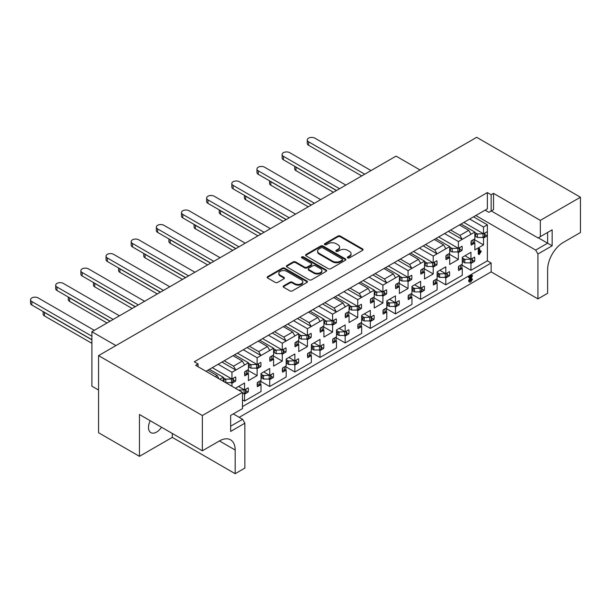 <?xml version="1.0" encoding="UTF-8"?>
<svg xmlns="http://www.w3.org/2000/svg" width="611" height="611" viewBox="0 0 611 611"><rect width="100%" height="100%" fill="white"/><g stroke="black" fill="none" stroke-linecap="round" stroke-linejoin="round"><path stroke-width="0.92" d="M347.72 257.918A1.222 0.703 0 0 0 349.454 257.918L362.567 250.342A1.749 1.008 0 0 0 363.079 249.632A1.749 1.008 0 0 0 362.567 248.921L340.342 236.09A1.749 1.008 0 0 0 337.875 236.09L324.754 243.659A1.222 0.703 0 0 0 324.403 244.163A1.222 0.703 0 0 0 324.754 244.66A1.222 0.703 0 0 0 326.488 244.66L328.183 243.682A5.591 3.223 0 0 1 336.088 243.682L337.936 244.751A5.591 3.223 0 0 1 339.571 247.027A5.591 3.223 0 0 1 337.936 249.311L336.241 250.289A1.222 0.703 0 0 0 335.882 250.793A1.222 0.703 0 0 0 336.241 251.289A1.222 0.703 0 0 0 337.967 251.289L339.663 250.311A5.591 3.223 0 0 1 347.567 250.311L349.423 251.381A5.591 3.223 0 0 1 351.058 253.657A5.591 3.223 0 0 1 349.423 255.94L347.72 256.918A1.222 0.703 0 0 0 347.361 257.422A1.222 0.703 0 0 0 347.72 257.918M150.214 420.719A11.388 6.576 120 0 0 150.864 432.641A11.388 6.576 120 0 0 156.561 432.076A11.388 6.576 120 0 0 161.518 427.242M235.861 388.543L235.861 388.031L244.545 383.021L244.545 389.925L248.173 387.825A11.563 6.675 -60 0 1 248.173 392.041L244.545 394.133L244.545 401.03L261.019 391.521L261.019 384.625L257.391 386.717A11.563 6.675 -60 0 1 257.391 382.501L261.019 380.409L261.019 373.512L269.703 368.502L269.703 375.398L273.331 373.298A11.563 6.675 -60 0 1 273.331 377.514L269.703 379.607L269.703 386.511L286.177 376.995L286.177 370.098L282.549 372.191A11.563 6.675 -60 0 1 282.549 367.982L286.177 365.882L286.177 358.985L294.853 353.975L294.853 360.872L298.489 358.779A11.563 6.675 -60 0 1 298.489 362.987L294.853 365.088L294.853 371.984L311.335 362.468L311.335 355.571L307.707 357.672A11.563 6.675 -60 0 1 307.707 353.456L311.335 351.363L311.335 344.459L320.011 339.449L320.011 346.353L323.647 344.253A11.563 6.675 -60 0 1 323.647 348.469L320.011 350.561L320.011 357.458L336.493 347.949L336.493 341.045L332.858 343.145A11.563 6.675 -60 0 1 332.858 338.929L336.493 336.837L336.493 329.94L345.169 324.93L345.169 331.826L348.805 329.726A11.563 6.675 -60 0 1 348.805 333.942L345.169 336.035L345.169 342.939L361.651 333.423L361.651 326.526L358.015 328.619A11.563 6.675 -60 0 1 358.015 324.41L361.651 322.31L361.651 315.413L370.327 310.403L370.327 317.3L373.955 315.207A11.563 6.675 -60 0 1 373.955 319.416L370.327 321.516L370.327 328.413L386.809 318.896L386.809 312L383.173 314.092A11.563 6.675 -60 0 1 383.173 309.884L386.809 307.791L386.809 300.887L395.485 295.877L395.485 302.773L399.113 300.681A11.563 6.675 -60 0 1 399.113 304.897L395.485 306.989L395.485 313.886L411.959 304.377L411.959 297.473L408.331 299.573A11.563 6.675 -60 0 1 408.331 295.357L411.959 293.265L411.959 286.368L420.643 281.35L420.643 288.255L424.271 286.154A11.563 6.675 -60 0 1 424.271 290.37L420.643 292.463L420.643 299.367L437.117 289.851L437.117 282.954L433.489 285.047A11.563 6.675 -60 0 1 433.489 280.839L437.117 278.738L437.117 271.842L445.801 266.831L445.801 273.728L449.429 271.635A11.563 6.675 -60 0 1 449.429 275.844L445.801 277.944L445.801 284.841L462.275 275.324L462.275 268.428L458.647 270.52A11.563 6.675 -60 0 1 458.647 266.312L462.275 264.212L462.275 257.315L470.951 252.305L470.951 259.201L474.587 257.109A11.563 6.675 -60 0 1 474.587 261.317L470.951 263.417L470.951 270.314L487.372 260.836L487.372 233.677A11.563 6.675 -60 0 1 487.166 235.899L483.53 238L483.53 244.896L474.854 249.907L474.854 243.01L471.226 245.103A11.563 6.675 -60 0 1 471.226 240.894L474.854 238.794L474.854 232.043L458.38 241.559L458.38 248.31L462.008 246.218A11.563 6.675 -60 0 1 462.008 250.426L458.38 252.526L458.38 259.423L449.696 264.433L449.696 257.536L446.068 259.629A11.563 6.675 -60 0 1 446.068 255.421L449.696 253.321L449.696 246.569L437.056 253.863L434.795 249.945L443.594 244.858L445.862 248.784M421.98 289.049L424.271 290.37M396.822 303.568L399.113 304.897M371.664 318.094L373.955 319.416M346.506 332.621L348.805 333.942M321.355 347.14L323.647 348.469M296.198 361.666L298.489 362.987M271.04 376.193L273.331 377.514M245.882 390.712L248.173 392.041M447.137 274.522L449.429 275.844M472.295 259.996L474.587 261.317M423.217 245.882L437.056 253.863L433.222 256.078L433.222 262.837L436.85 260.737A11.563 6.675 -60 0 1 436.85 264.953L433.222 267.045L433.222 273.949L424.538 278.96L424.538 272.055L420.91 274.156A11.563 6.675 -60 0 1 420.91 269.94L424.538 267.847L424.538 261.096L411.898 268.389L409.637 264.471L418.443 259.385L420.704 263.31M434.558 263.631L436.85 264.953M398.067 260.401L411.898 268.389L408.064 270.604L408.064 277.356L411.692 275.263A11.563 6.675 -60 0 1 411.692 279.479L408.064 281.572L408.064 288.468L399.38 293.479L399.38 286.582L395.752 288.675A11.563 6.675 -60 0 1 395.752 284.466L399.38 282.374L399.38 275.614L386.74 282.916L384.479 278.99L393.285 273.911L395.546 277.829M409.401 278.15L411.692 279.479M372.909 274.927L386.74 282.916L382.906 285.131L382.906 291.882L386.534 289.79A11.563 6.675 -60 0 1 386.534 293.998L382.906 296.098L382.906 302.995L374.23 308.005L374.23 301.108L370.594 303.201A11.563 6.675 -60 0 1 370.594 298.993L374.23 296.893L374.23 290.141L361.582 297.442L359.321 293.517L368.127 288.43L370.388 292.356M384.243 292.677L386.534 293.998M347.751 289.454L361.582 297.442L357.748 299.657L357.748 306.409L361.376 304.309A11.563 6.675 -60 0 1 361.376 308.524L357.748 310.617L357.748 317.521L349.072 322.532L349.072 315.627L345.436 317.728A11.563 6.675 -60 0 1 345.436 313.512L349.072 311.419L349.072 304.668L336.432 311.961L334.164 308.043L342.97 302.957L345.23 306.882M359.085 307.203L361.376 308.524M322.593 303.973L336.432 311.961L332.59 314.176L332.59 320.935L336.226 318.835A11.563 6.675 -60 0 1 336.226 323.051L332.59 325.144L332.59 332.04L323.914 337.051L323.914 330.154L320.286 332.254A11.563 6.675 -60 0 1 320.286 328.038L323.914 325.946L323.914 319.186L311.274 326.488L309.006 322.562L317.812 317.483L320.08 321.401M333.934 321.722L336.226 323.051M297.435 318.499L311.274 326.488L307.432 328.703L307.432 335.454L311.068 333.362A11.563 6.675 -60 0 1 311.068 337.57L307.432 339.67L307.432 346.567L298.756 351.577L298.756 344.68L295.128 346.773A11.563 6.675 -60 0 1 295.128 342.565L298.756 340.464L298.756 333.713L286.116 341.014L283.848 337.089L292.654 332.01L294.922 335.928M308.776 336.249L311.068 337.57M272.277 333.026L286.116 341.014L282.282 343.229L282.282 349.981L285.91 347.88A11.563 6.675 -60 0 1 285.91 352.096L282.282 354.189L282.282 361.093L273.598 366.104L273.598 359.207L269.97 361.3A11.563 6.675 -60 0 1 269.97 357.084L273.598 354.991L273.598 348.239L260.958 355.533L258.697 351.615L267.496 346.529L269.764 350.454M283.619 350.775L285.91 352.096M247.119 347.544L260.958 355.533L257.124 357.748L257.124 364.507L260.752 362.407A11.563 6.675 -60 0 1 260.752 366.623L257.124 368.716L257.124 375.612L248.44 380.63L248.44 373.726L244.812 375.826A11.563 6.675 -60 0 1 244.812 371.61L248.44 369.518L248.44 362.758L235.8 370.06L233.539 366.142L242.346 361.055L244.606 364.973M258.461 365.294L260.752 366.623M221.969 362.071L235.8 370.06L231.966 372.275L231.966 379.026L235.594 376.934A11.563 6.675 -60 0 1 235.594 381.142L231.966 383.242L231.966 386.289M233.303 379.821L235.594 381.142M459.716 249.105L462.008 250.426M487.166 231.691A11.563 6.675 -60 0 1 487.372 233.677L487.372 224.817L483.53 227.032L483.53 233.784L487.166 231.691M484.874 234.578L487.166 235.899M328.306 268.703A1.749 1.008 0 0 0 330.772 268.703L345.345 260.286A1.749 1.008 0 0 0 345.857 259.576A1.749 1.008 0 0 0 345.345 258.865L323.12 246.034A1.749 1.008 0 0 0 320.653 246.034L306.08 254.443A1.749 1.008 0 0 0 305.569 255.154A1.749 1.008 0 0 0 306.08 255.872L328.306 268.703M230.645 426.195L242.598 419.299L244.858 423.217L230.645 431.427L230.645 415.449L242.468 408.622L242.468 392.354L195.673 365.34L198.063 363.957L198.063 366.722M470.638 218.501L487.372 208.84L487.372 192.572L194.29 361.781L198.063 363.957M487.372 192.572L491.145 194.756L493.535 193.374L493.535 209.642L491.267 210.948L538.062 237.962L552.145 229.828L552.145 245.805L537.932 254.008L537.932 298.894L491.145 271.88L491.145 263.02L242.468 406.59M537.932 298.894L547.624 293.303L547.624 269.627A22.233 12.839 120 0 1 563.342 242.391L580.45 232.516L580.45 197.223L540.323 220.388L493.535 193.374M580.45 197.223L476.679 137.307L98.57 355.61L98.57 432.733L139.453 456.333L172.279 437.377L235.174 473.693L235.174 450.017A22.233 12.839 120 0 0 230.568 439.836A22.233 12.839 120 0 0 219.448 440.936L202.34 450.811L202.34 415.518L98.57 355.61M242.468 392.354L202.34 415.518M283.672 285.841A1.749 1.008 0 0 0 283.16 286.551A1.749 1.008 0 0 0 283.672 287.269L289.912 290.867A1.749 1.008 0 0 0 292.379 290.867L306.943 282.458A1.749 1.008 0 0 0 307.455 281.747A1.749 1.008 0 0 0 306.943 281.029L284.726 268.198A1.749 1.008 0 0 0 282.251 268.198L267.687 276.615A1.749 1.008 0 0 0 267.175 277.325A1.749 1.008 0 0 0 267.687 278.036L275.217 282.389A1.749 1.008 0 0 0 277.684 282.389L283.924 278.784A1.749 1.008 0 0 0 284.436 278.074A1.749 1.008 0 0 0 283.924 277.363L280.189 275.202A4.674 2.696 0 0 1 278.815 273.3A4.674 2.696 0 0 1 281.702 270.803A4.674 2.696 0 0 1 286.788 271.391L301.422 279.838A4.674 2.696 0 0 1 302.789 281.747A4.674 2.696 0 0 1 299.909 284.237A4.674 2.696 0 0 1 294.815 283.649L292.379 282.244A1.749 1.008 0 0 0 289.912 282.244L283.672 285.841L283.672 286.567A1.749 1.008 0 0 0 283.283 286.918M326.144 271.376L311.579 279.785A1.749 1.008 0 0 1 309.105 279.785L286.887 266.954A1.749 1.008 0 0 1 286.376 266.243A1.749 1.008 0 0 1 286.887 265.525L293.12 261.928A1.749 1.008 0 0 1 295.587 261.928L304.599 267.129A1.749 1.008 0 0 0 307.073 267.129L311.205 264.746A1.749 1.008 0 0 0 311.717 264.028A1.749 1.008 0 0 0 311.205 263.318L301.826 257.903A1.222 0.703 0 0 1 301.467 257.399A1.222 0.703 0 0 1 302.224 256.75A1.222 0.703 0 0 1 303.552 256.903L326.144 269.947A1.749 1.008 0 0 1 326.656 270.658A1.749 1.008 0 0 1 326.144 271.376M207.877 370.205L217.188 375.582L219.074 378.843M215.301 376.666L217.188 375.582M242.598 419.299L233.287 413.922M434.291 239.489L443.594 244.858M425.485 244.568L434.795 249.945M224.229 360.765L233.539 366.142M233.035 355.678L242.346 361.055M409.133 254.008L418.443 259.385M400.327 259.095L409.637 264.471M383.975 268.535L393.285 273.911M375.169 273.621L384.479 278.99M283.351 326.633L292.654 332.01M274.545 331.72L283.848 337.089M249.387 346.238L258.697 351.615M258.193 341.159L267.496 346.529M299.703 317.193L309.006 322.562M308.502 312.106L317.812 317.483M324.853 302.666L334.164 308.043M333.659 297.588L342.97 302.957M350.011 288.14L359.321 293.517M358.817 283.061L368.127 288.43M269.382 334.691L472.906 217.195M244.232 349.217L271.651 333.385M219.074 363.744L246.493 347.911M294.54 320.172L296.809 318.866M319.698 305.645L321.966 304.339M344.856 291.119L347.117 289.813M370.014 276.6L372.275 275.286M395.172 262.073L397.433 260.767M445.48 233.028L447.748 231.714M420.33 247.547L422.591 246.241M205.991 371.297L221.335 362.438M450.643 230.049L459.946 235.418L468.752 230.339L471.02 234.257M459.449 224.963L468.752 230.339M479.253 254.482L478.879 249.739L479.322 248.708L479.757 249.074L479.757 252.526L480.895 251.144L481.247 251.365L479.253 254.482L478.253 253.748L478.253 249.372L478.696 248.349L479.131 248.708M479.757 251.304L480.261 250.777L481.247 251.365M233.303 378.255L233.303 381.31A1.245 0.718 -0 0 1 232.936 381.822L231.454 382.677L225.81 382.677A3.91 2.261 -0 0 1 225.757 382.677L223.282 381.249L223.282 377.285L219.83 379.286M482.553 237.435L483.53 238M474.503 239.68L483.53 244.896M474.113 242.582L474.854 243.01M461.015 224.054L474.854 232.043M483.53 227.032L469.699 219.044M463.848 222.419L483.53 233.784M457.395 251.953L458.38 252.526M449.345 254.207L458.38 259.423M448.955 257.101L449.696 257.536M435.864 238.58L449.696 246.569M458.38 241.559L444.541 233.57M438.69 236.946L458.38 248.31M230.981 382.677L231.966 383.242M209.451 369.296L223.282 377.285M231.966 372.275L218.127 364.286M212.277 367.662L231.966 379.026M256.139 368.15L257.124 368.716M248.089 370.403L257.124 375.612M247.699 373.298L248.44 373.726M234.609 354.77L248.44 362.758M257.124 357.748L243.285 349.759M237.435 353.143L257.124 364.507M281.297 353.624L282.282 354.189M273.247 355.877L282.282 361.093M272.857 358.772L273.598 359.207M259.767 340.251L273.598 348.239M282.282 343.229L268.443 335.24M262.593 338.616L282.282 349.981M306.455 339.097L307.432 339.67M298.405 341.35L307.432 346.567M298.015 344.253L298.756 344.68M284.917 325.724L298.756 333.713M307.432 328.703L293.601 320.714M287.75 324.09L307.432 335.454M331.613 324.578L332.59 325.144M323.563 326.832L332.59 332.04M323.166 329.726L323.914 330.154M310.075 311.198L323.914 319.186M332.59 314.176L318.759 306.187M312.908 309.563L332.59 320.935M356.771 310.052L357.748 310.617M348.721 312.305L357.748 317.521M348.323 315.2L349.072 315.627M335.233 296.679L349.072 304.668M357.748 299.657L343.909 291.668M338.066 295.044L357.748 306.409M381.921 295.525L382.906 296.098M373.871 297.778L382.906 302.995M373.481 300.673L374.23 301.108M360.391 282.152L374.23 290.141M382.906 285.131L369.067 277.142M363.224 280.518L382.906 291.882M407.079 281.007L408.064 281.572M399.029 283.26L408.064 288.468M398.639 286.154L399.38 286.582M385.549 267.626L399.38 275.614M408.064 270.604L394.225 262.615M388.375 265.991L408.064 277.356M432.237 266.48L433.222 267.045M424.187 268.733L433.222 273.949M423.797 271.628L424.538 272.055M410.707 253.107L424.538 261.096M433.222 256.078L419.383 248.097M413.532 251.472L433.222 262.837M469.974 262.852L470.951 263.417M461.924 265.098L470.951 270.314M461.534 268L462.275 268.428M464.979 255.757L470.951 259.201M444.816 277.371L445.801 277.944M436.766 279.624L445.801 284.841M436.376 282.519L437.117 282.954M439.821 270.276L445.801 273.728M243.56 393.568L244.545 394.133M242.468 399.838L244.545 401.03M238.565 386.473L244.545 389.925M268.718 379.041L269.703 379.607M260.668 381.295L269.703 386.511M260.278 384.189L261.019 384.625M263.723 371.946L269.703 375.398M293.876 364.515L294.853 365.088M285.826 366.768L294.853 371.984M285.436 369.67L286.177 370.098M288.881 357.427L294.853 360.872M319.034 349.996L320.011 350.561M310.984 352.249L320.011 357.458M310.587 355.144L311.335 355.571M314.039 342.901L320.011 346.353M344.192 335.47L345.169 336.035M336.142 337.723L345.169 342.939M335.745 340.617L336.493 341.045M339.197 328.374L345.169 331.826M369.342 320.943L370.327 321.516M361.292 323.196L370.327 328.413M360.902 326.091L361.651 326.526M364.355 313.855L370.327 317.3M394.5 306.424L395.485 306.989M386.45 308.677L395.485 313.886M386.06 311.572L386.809 312M389.513 299.329L395.485 302.773M419.658 291.898L420.643 292.463M411.608 294.151L420.643 299.367M411.218 297.045L411.959 297.473M414.663 284.802L420.643 288.255M487.372 208.84L485.103 210.146L488.876 212.33L491.145 211.016L491.145 194.756M491.145 211.016L493.535 209.642M469.317 281.816L468.568 280.823L470.165 277.455M469.645 277.753L469.111 277.623L469.531 276.943L471.959 275.546L472.486 275.76L470.073 280.648L470.829 281.06L472.089 279.044L472.471 279.296L470.814 281.87L469.951 282.183L469.195 281.19L471.371 276.752L469.645 277.753L468.484 277.257L469.011 277.394L468.484 277.257L468.904 276.584L471.333 275.187L471.86 275.401M470.08 280.762L471.455 278.677L472.471 279.296M239.199 417.336L491.145 271.88M540.323 220.388L540.323 236.656M475.801 215.523L535.671 250.09L547.624 243.193L538.314 237.816M473.533 216.829L487.372 224.817M487.372 260.836L491.145 263.02M537.932 254.008L535.671 250.09M235.174 473.693L244.858 468.095L244.858 423.217M115.93 345.589L91.902 331.72L396.05 156.118L420.078 169.988M98.57 390.032L91.902 386.183L91.902 331.72M202.34 450.811L139.453 414.502L139.453 456.333M172.279 437.377L172.279 433.459M552.145 229.828L547.624 232.44L547.624 243.193L552.145 245.805M448.375 231.355L462.214 239.344L459.946 235.418M347.537 257.781A1.222 0.703 0 0 1 347.72 257.643L349.423 256.666A5.591 3.223 0 0 0 351.058 254.382L351.058 253.657M339.571 247.027L339.571 247.753A5.591 3.223 0 0 1 337.936 250.036L336.241 251.014A1.222 0.703 0 0 0 336.058 251.152M362.965 249.991A1.749 1.008 0 0 0 362.567 249.647L340.342 236.816A1.749 1.008 0 0 0 337.875 236.816L324.754 244.385A1.222 0.703 0 0 0 324.571 244.522M302.789 281.747L302.789 282.473A4.674 2.696 0 0 1 299.909 284.963A4.674 2.696 0 0 1 294.815 284.375L292.379 282.969A1.749 1.008 0 0 0 289.912 282.969L283.672 286.567M278.815 273.3L278.815 274.026A4.674 2.696 0 0 0 280.189 275.928L280.189 275.202M284.314 278.433A1.749 1.008 0 0 0 283.924 278.089L280.189 275.928M307.341 282.106A1.749 1.008 0 0 0 306.943 281.755L284.726 268.924A1.749 1.008 0 0 0 282.251 268.924L267.687 277.341A1.749 1.008 0 0 0 267.29 277.684M311.717 264.028L311.717 264.754A1.749 1.008 0 0 1 311.205 265.472L307.073 267.855A1.749 1.008 0 0 1 304.599 267.855L295.587 262.654A1.749 1.008 0 0 0 293.12 262.654L286.887 266.251A1.749 1.008 0 0 0 286.49 266.602M326.541 271.024A1.749 1.008 0 0 0 326.144 270.673L303.552 257.628A1.222 0.703 0 0 0 301.643 257.766M313.955 272.529A4.674 2.696 0 0 0 319.041 273.117A4.674 2.696 0 0 0 321.928 270.627A4.674 2.696 0 0 0 320.561 268.718L315.406 265.739A1.749 1.008 0 0 0 312.939 265.739L308.799 268.13A1.749 1.008 0 0 0 308.288 268.84A1.749 1.008 0 0 0 308.799 269.558L313.955 272.529L313.955 273.254A4.674 2.696 0 0 0 319.041 273.843A4.674 2.696 0 0 0 321.928 271.353L321.928 270.627M308.288 268.84L308.288 269.566A1.749 1.008 0 0 0 308.799 270.283L308.799 269.558M313.955 273.254L308.799 270.283M345.742 259.935A1.749 1.008 0 0 0 345.345 259.591L323.12 246.76A1.749 1.008 0 0 0 320.653 246.76L306.08 255.169A1.749 1.008 0 0 0 305.691 255.52M342.259 260.072A1.222 0.703 0 0 0 342.618 259.576A1.222 0.703 0 0 0 342.259 259.079L322.753 247.814A1.222 0.703 0 0 0 321.019 247.814L319.232 248.845A5.591 3.223 0 0 0 317.598 251.129A5.591 3.223 0 0 0 319.232 253.412L332.567 261.111A5.591 3.223 0 0 0 340.464 261.111L342.259 260.072L342.259 260.798A1.222 0.703 0 0 0 342.618 260.301L342.618 259.576M317.598 251.129L317.598 251.854A5.591 3.223 0 0 0 319.232 254.138L319.232 253.412M342.259 260.798L340.464 261.836A5.591 3.223 0 0 1 332.567 261.836L319.232 254.138M479.757 249.074L478.696 248.349M478.879 249.739L478.253 249.372M469.195 281.19L468.568 280.823M469.951 282.183L468.965 281.732M471.516 280.228L470.882 279.861M472.486 275.76L471.333 275.187M469.531 276.943L468.904 276.584M361.712 175.945L308.578 145.265A4.445 2.566 180 0 1 307.272 143.455L307.272 139.965A4.445 2.566 180 0 1 310.021 137.597A4.445 2.566 180 0 1 314.864 138.155L371.022 170.568M474.854 236.006L477.328 237.435A3.91 2.261 -0 0 0 477.382 237.435L483.026 237.435L484.508 236.579A1.245 0.718 -0 0 0 484.874 236.067L484.874 233.012M471.02 243.094L471.341 243.254A1.245 0.718 -0 0 0 473.021 243.209L474.503 242.353L474.503 239M364.729 174.204L308.578 141.783A4.445 2.566 180 0 1 307.272 139.965M474.854 232.516L477.328 233.944A3.91 2.261 -0 0 0 477.382 233.944L483.416 233.723M475.564 236.411L475.564 234.448L477.328 233.944M483.026 237.435L483.026 233.944M474.854 234.036L475.564 234.448M462.275 259.454L462.985 259.866L464.75 259.362L462.275 257.934M472.295 258.43L472.295 261.485A1.245 0.718 180 0 1 471.929 261.997L470.447 262.852L464.803 262.852A3.91 2.261 180 0 1 464.75 262.852L462.985 261.829L463.627 261.004L462.985 259.866M295.243 166.62A4.445 2.566 0 0 0 295.999 167.2L336.432 190.54M470.837 259.14L464.803 259.362A3.91 2.261 180 0 1 464.75 259.362M294.693 166.299L294.693 168.873A4.445 2.566 0 0 0 295.999 170.683L333.407 192.282M461.924 264.418L461.924 267.771L460.442 268.626A1.245 0.718 180 0 1 458.762 268.672L458.441 268.512M470.447 259.362L470.447 262.852M462.275 261.424L462.985 261.829M336.554 190.472L283.42 159.792A4.445 2.566 180 0 1 282.122 157.974L282.122 154.491A4.445 2.566 180 0 1 284.863 152.116A4.445 2.566 180 0 1 289.713 152.674L345.864 185.095M449.696 250.525L452.171 251.953A3.91 2.261 -0 0 0 452.224 251.953L457.868 251.953L459.35 251.098A1.245 0.718 -0 0 0 459.716 250.594L459.716 247.539M445.862 257.621L446.183 257.773A1.245 0.718 -0 0 0 447.863 257.735L449.345 256.88L449.345 253.527M339.571 188.723L283.42 156.309A4.445 2.566 180 0 1 282.122 154.491M449.696 247.043L452.171 248.471A3.91 2.261 -0 0 0 452.224 248.471L458.258 248.242M450.406 250.938L450.406 248.975L452.171 248.471M457.868 251.953L457.868 248.471M449.696 248.562L450.406 248.975M437.117 273.98L437.827 274.392L439.592 273.888L437.117 272.46M447.137 272.957L447.137 276.012A1.245 0.718 180 0 1 446.771 276.516L445.289 277.371L439.645 277.371A3.91 2.261 180 0 1 439.592 277.371L437.827 276.355L438.477 275.53L437.827 274.392M270.085 181.146A4.445 2.566 0 0 0 270.841 181.727L311.274 205.067M445.679 273.659L439.645 273.888A3.91 2.261 180 0 1 439.592 273.888M269.543 180.825L269.543 183.392A4.445 2.566 0 0 0 270.841 185.209L308.25 206.808M436.766 278.944L436.766 282.297L435.284 283.153A1.245 0.718 180 0 1 433.604 283.191L433.283 283.038M445.289 273.888L445.289 277.371M437.117 275.943L437.827 276.355M311.396 204.99L258.262 174.318A4.445 2.566 180 0 1 256.964 172.501L256.964 169.018A4.445 2.566 180 0 1 259.706 166.643A4.445 2.566 180 0 1 264.555 167.2L320.706 199.621M424.538 265.052L427.013 266.48A3.91 2.261 -0 0 0 427.066 266.48L432.71 266.48L434.192 265.625A1.245 0.718 -0 0 0 434.558 265.121L434.558 262.066M420.704 272.147L421.025 272.3A1.245 0.718 -0 0 0 422.705 272.254L424.187 271.399L424.187 268.053M314.413 203.249L258.262 170.828A4.445 2.566 180 0 1 256.964 169.018M424.538 261.569L427.013 262.997A3.91 2.261 -0 0 0 427.066 262.997L433.107 262.768M425.248 265.464L425.248 263.494L427.013 262.997M432.71 266.48L432.71 262.997M424.538 263.089L425.248 263.494M411.959 288.507L412.669 288.911L414.434 288.415L411.959 286.987M421.98 287.483L421.98 290.538A1.245 0.718 180 0 1 421.613 291.042L420.131 291.898L414.487 291.898A3.91 2.261 180 0 1 414.434 291.898L412.669 290.882L413.319 290.049L412.669 288.911M244.927 195.665A4.445 2.566 0 0 0 245.683 196.246L286.116 219.593M420.528 288.186L414.487 288.415A3.91 2.261 180 0 1 414.434 288.415M244.385 195.352L244.385 197.918A4.445 2.566 0 0 0 245.683 199.736L283.099 221.335M411.608 293.471L411.608 296.816L410.126 297.672A1.245 0.718 180 0 1 408.446 297.717L408.125 297.565M420.131 288.415L420.131 291.898M411.959 290.469L412.669 290.882M286.238 219.517L233.104 188.837A4.445 2.566 180 0 1 231.806 187.027L231.806 183.537A4.445 2.566 180 0 1 234.548 181.169A4.445 2.566 180 0 1 239.397 181.727L295.548 214.14M399.38 279.578L401.855 281.007A3.91 2.261 -0 0 0 401.908 281.007L407.552 281.007L409.034 280.151A1.245 0.718 -0 0 0 409.401 279.639L409.401 276.584M395.546 286.666L395.867 286.826A1.245 0.718 -0 0 0 397.547 286.78L399.029 285.925L399.029 282.572M289.263 217.776L233.104 185.354A4.445 2.566 180 0 1 231.806 183.537M399.38 276.088L401.855 277.516A3.91 2.261 -0 0 0 401.908 277.516L407.949 277.295M400.09 279.983L400.09 278.02L401.855 277.516M407.552 281.007L407.552 277.516M399.38 277.608L400.09 278.02M386.809 303.025L387.511 303.438L389.276 302.934L386.809 301.506M396.822 302.002L396.822 305.057A1.245 0.718 180 0 1 396.455 305.569L394.981 306.424L389.329 306.424A3.91 2.261 180 0 1 389.276 306.424L387.511 305.401L388.161 304.576L387.511 303.438M219.777 210.192A4.445 2.566 0 0 0 220.525 210.772L260.958 234.112M395.37 302.712L389.329 302.934A3.91 2.261 180 0 1 389.276 302.934M219.227 209.879L219.227 212.445A4.445 2.566 0 0 0 220.525 214.255L257.941 235.854M386.45 307.99L386.45 311.343L384.968 312.198A1.245 0.718 180 0 1 383.288 312.244L382.967 312.084M394.981 302.934L394.981 306.424M386.809 304.996L387.511 305.401M261.08 234.044L207.954 203.364A4.445 2.566 180 0 1 206.648 201.546L206.648 198.063A4.445 2.566 180 0 1 209.39 195.688A4.445 2.566 180 0 1 214.24 196.246L270.39 228.667M374.23 294.097L376.697 295.525A3.91 2.261 -0 0 0 376.75 295.525L382.402 295.525L383.876 294.67A1.245 0.718 -0 0 0 384.243 294.166L384.243 291.111M370.388 301.192L370.709 301.345A1.245 0.718 -0 0 0 372.389 301.307L373.871 300.452L373.871 297.099M264.105 232.295L207.954 199.881A4.445 2.566 180 0 1 206.648 198.063M374.23 290.615L376.697 292.043A3.91 2.261 -0 0 0 376.75 292.043L382.791 291.814M374.933 294.51L374.933 292.547L376.697 292.043M382.402 295.525L382.402 292.043M374.23 292.134L374.933 292.547M361.651 317.552L362.361 317.964L364.125 317.46L361.651 316.032M371.664 316.529L371.664 319.584A1.245 0.718 180 0 1 371.305 320.088L369.823 320.943L364.171 320.943A3.91 2.261 180 0 1 364.125 320.943L362.361 319.927L363.003 319.102L362.361 317.964M194.619 224.718A4.445 2.566 0 0 0 195.375 225.299L235.8 248.639M370.213 317.231L364.171 317.46A3.91 2.261 180 0 1 364.125 317.46M194.069 224.397L194.069 226.964A4.445 2.566 0 0 0 195.375 228.781L232.783 250.38M361.292 322.516L361.292 325.869L359.818 326.725A1.245 0.718 180 0 1 358.13 326.763L357.809 326.61M369.823 317.46L369.823 320.943M361.651 319.515L362.361 319.927M235.93 248.562L182.796 217.89A4.445 2.566 180 0 1 181.49 216.073L181.49 212.59A4.445 2.566 180 0 1 184.239 210.215A4.445 2.566 180 0 1 189.082 210.772L245.232 243.193M349.072 308.624L351.546 310.052A3.91 2.261 -0 0 0 351.592 310.052L357.244 310.052L358.726 309.197A1.245 0.718 -0 0 0 359.085 308.692L359.085 305.637M345.23 315.719L345.559 315.872A1.245 0.718 -0 0 0 347.239 315.834L348.721 314.978L348.721 311.625M238.947 246.821L182.796 214.4A4.445 2.566 180 0 1 181.49 212.59M349.072 305.141L351.546 306.569A3.91 2.261 -0 0 0 351.592 306.569L357.634 306.34M349.782 309.036L349.782 307.066L351.546 306.569M357.244 310.052L357.244 306.569M349.072 306.661L349.782 307.066M336.493 332.079L337.203 332.483L338.968 331.987L336.493 330.559M346.506 331.055L346.506 334.11A1.245 0.718 180 0 1 346.147 334.614L344.665 335.47L339.021 335.47A3.91 2.261 180 0 1 338.968 335.47L337.203 334.454L337.845 333.621L337.203 332.483M169.461 239.237A4.445 2.566 0 0 0 170.217 239.818L210.642 263.165M345.055 331.758L339.021 331.987A3.91 2.261 180 0 1 338.968 331.987M168.911 238.924L168.911 241.49A4.445 2.566 0 0 0 170.217 243.308L207.625 264.907M336.142 337.043L336.142 340.396L334.66 341.244A1.245 0.718 180 0 1 332.98 341.289L332.659 341.137M344.665 331.987L344.665 335.47M336.493 334.041L337.203 334.454M210.772 263.089L157.638 232.417A4.445 2.566 180 0 1 156.332 230.599L156.332 227.109A4.445 2.566 180 0 1 159.081 224.741A4.445 2.566 180 0 1 163.924 225.299L220.075 257.712M323.914 323.15L326.389 324.578A3.91 2.261 -0 0 0 326.442 324.578L332.086 324.578L333.568 323.723A1.245 0.718 -0 0 0 333.934 323.211L333.934 320.156M320.08 330.238L320.401 330.398A1.245 0.718 -0 0 0 322.081 330.352L323.563 329.497L323.563 326.144M213.789 261.348L157.638 228.926A4.445 2.566 180 0 1 156.332 227.109M323.914 319.66L326.389 321.088A3.91 2.261 -0 0 0 326.442 321.088L332.476 320.867M324.624 323.555L324.624 321.592L326.389 321.088M332.086 324.578L332.086 321.088M323.914 321.187L324.624 321.592M311.335 346.605L312.045 347.01L313.81 346.506L311.335 345.078M321.355 345.574L321.355 348.629A1.245 0.718 180 0 1 320.989 349.141L319.507 349.996L313.863 349.996A3.91 2.261 180 0 1 313.81 349.996L312.045 348.973L312.687 348.148L312.045 347.01M144.303 253.764A4.445 2.566 0 0 0 145.059 254.344L185.484 277.684M319.897 346.284L313.863 346.506A3.91 2.261 180 0 1 313.81 346.506M143.753 253.45L143.753 256.017A4.445 2.566 0 0 0 145.059 257.834L182.468 279.426M310.984 351.562L310.984 354.915L309.502 355.77A1.245 0.718 180 0 1 307.822 355.816L307.501 355.655M319.507 346.506L319.507 349.996M311.335 348.568L312.045 348.973M185.614 277.615L132.48 246.936A4.445 2.566 180 0 1 131.174 245.118L131.174 241.635A4.445 2.566 180 0 1 133.924 239.26A4.445 2.566 180 0 1 138.766 239.818L194.924 272.239M298.756 337.677L301.231 339.097A3.91 2.261 -0 0 0 301.284 339.097L306.928 339.097L308.41 338.25A1.245 0.718 -0 0 0 308.776 337.738L308.776 334.683M294.922 344.764L295.243 344.917A1.245 0.718 -0 0 0 296.923 344.879L298.405 344.024L298.405 340.671M188.631 275.874L132.48 243.453A4.445 2.566 180 0 1 131.174 241.635M298.756 334.186L301.231 335.615A3.91 2.261 -0 0 0 301.284 335.615L307.318 335.386M299.466 338.082L299.466 336.119L301.231 335.615M306.928 339.097L306.928 335.615M298.756 335.706L299.466 336.119M286.177 361.124L286.887 361.536L288.652 361.032L286.177 359.604M296.198 360.1L296.198 363.155A1.245 0.718 180 0 1 295.831 363.667L294.349 364.515L288.705 364.515A3.91 2.261 180 0 1 288.652 364.515L286.887 363.499L287.529 362.674L286.887 361.536M119.145 268.29A4.445 2.566 0 0 0 119.901 268.871L160.334 292.211M294.739 360.803L288.705 361.032A3.91 2.261 180 0 1 288.652 361.032M118.595 267.969L118.595 270.536A4.445 2.566 0 0 0 119.901 272.353L157.31 293.952M285.826 366.088L285.826 369.441L284.344 370.297A1.245 0.718 180 0 1 282.664 370.335L282.343 370.182M294.349 361.032L294.349 364.515M286.177 363.094L286.887 363.499M160.456 292.134L107.322 261.462A4.445 2.566 180 0 1 106.024 259.644L106.024 256.162A4.445 2.566 180 0 1 108.766 253.786A4.445 2.566 180 0 1 113.615 254.344L169.766 286.765M273.598 352.196L276.073 353.624A3.91 2.261 -0 0 0 276.126 353.624L281.77 353.624L283.252 352.768A1.245 0.718 -0 0 0 283.619 352.264L283.619 349.209M269.764 359.291L270.085 359.444A1.245 0.718 -0 0 0 271.765 359.405L273.247 358.55L273.247 355.197M163.473 290.393L107.322 257.972A4.445 2.566 180 0 1 106.024 256.162M273.598 348.713L276.073 350.141A3.91 2.261 -0 0 0 276.126 350.141L282.16 349.912M274.308 352.608L274.308 350.645L276.073 350.141M281.77 353.624L281.77 350.141M273.598 350.233L274.308 350.645M261.019 375.65L261.729 376.063L263.494 375.559L261.019 374.131M271.04 374.627L271.04 377.682A1.245 0.718 180 0 1 270.673 378.186L269.191 379.041L263.547 379.041A3.91 2.261 180 0 1 263.494 379.041L261.729 378.026L262.379 377.193L261.729 376.063M93.987 282.809A4.445 2.566 0 0 0 94.743 283.389L135.176 306.737M269.581 375.33L263.547 375.559A3.91 2.261 180 0 1 263.494 375.559M93.445 282.496L93.445 285.062A4.445 2.566 0 0 0 94.743 286.88L132.152 308.479M260.668 380.615L260.668 383.968L259.186 384.823A1.245 0.718 180 0 1 257.506 384.861L257.185 384.709M269.191 375.559L269.191 379.041M261.019 377.613L261.729 378.026M135.298 306.661L82.164 275.989A4.445 2.566 180 0 1 80.866 274.171L80.866 270.681A4.445 2.566 180 0 1 83.608 268.313A4.445 2.566 180 0 1 88.458 268.871L144.608 301.284M248.44 366.722L250.915 368.15A3.91 2.261 -0 0 0 250.968 368.15L256.612 368.15L258.094 367.295A1.245 0.718 -0 0 0 258.461 366.783L258.461 363.728M244.606 373.81L244.927 373.97A1.245 0.718 -0 0 0 246.607 373.924L248.089 373.069L248.089 369.716M138.315 304.92L82.164 272.498A4.445 2.566 180 0 1 80.866 270.681M248.44 363.232L250.915 364.66A3.91 2.261 -0 0 0 250.968 364.66L257.01 364.439M249.151 367.127L249.151 365.164L250.915 364.66M256.612 368.15L256.612 364.66M248.44 364.759L249.151 365.164M68.829 297.336A4.445 2.566 0 0 0 69.585 297.916L110.018 321.256M244.431 389.856L238.534 390.078M68.287 297.022L68.287 299.589A4.445 2.566 0 0 0 69.585 301.406L107.001 323.005M245.882 389.146L245.882 392.201A1.245 0.718 180 0 1 245.515 392.713L244.033 393.568L242.468 393.568M244.033 390.078L244.033 393.568M110.14 321.187L57.006 290.508A4.445 2.566 180 0 1 55.708 288.697L55.708 285.207A4.445 2.566 180 0 1 58.45 282.84A4.445 2.566 180 0 1 63.3 283.389L119.451 315.811M113.165 319.446L57.006 287.025A4.445 2.566 180 0 1 55.708 285.207M223.282 377.758L225.757 379.187A3.91 2.261 -0 0 0 225.81 379.187L231.852 378.965M223.993 381.654L223.993 379.691L225.757 379.187M231.454 382.677L231.454 379.187M223.282 379.278L223.993 379.691M43.679 311.862A4.445 2.566 0 0 0 44.427 312.442L91.902 339.853M43.129 311.541L43.129 314.115A4.445 2.566 0 0 0 44.427 315.925L91.902 343.336M91.902 339.701L31.856 305.034A4.445 2.566 180 0 1 30.55 303.216L30.55 299.734A4.445 2.566 180 0 1 33.292 297.358A4.445 2.566 180 0 1 38.142 297.916L94.293 330.337M91.902 336.218L31.856 301.551A4.445 2.566 180 0 1 30.55 299.734M219.448 440.936L235.174 450.017M349.423 256.666L349.423 255.94M336.241 251.014L336.241 250.289M337.936 250.036L337.936 249.311M324.754 244.385L324.754 243.659M337.875 236.816L337.875 236.09M340.342 236.816L340.342 236.09M362.567 249.647L362.567 248.921M347.72 257.643L347.72 256.918M289.912 282.969L289.912 282.244M292.379 282.969L292.379 282.244M294.815 284.375L294.815 283.649M283.924 278.089L283.924 277.363M267.687 277.341L267.687 276.615M282.251 268.924L282.251 268.198M284.726 268.924L284.726 268.198M306.943 281.755L306.943 281.029M286.887 266.251L286.887 265.525M293.12 262.654L293.12 261.928M295.587 262.654L295.587 261.928M304.599 267.855L304.599 267.129M307.073 267.855L307.073 267.129M311.205 265.472L311.205 264.746M303.552 257.628L303.552 256.903M326.144 270.673L326.144 269.947M306.08 255.169L306.08 254.443M320.653 246.76L320.653 246.034M323.12 246.76L323.12 246.034M345.345 259.591L345.345 258.865M332.567 261.836L332.567 261.111M340.464 261.836L340.464 261.111M477.382 237.435L477.382 233.944M473.021 243.209L473.021 239.856M471.341 243.254L471.341 240.826M484.508 236.579L484.508 233.226M308.578 145.265L308.578 141.783M464.803 259.362L464.803 262.852M471.929 258.644L471.929 261.997M458.762 266.243L458.762 268.672M460.442 265.273L460.442 268.626M295.999 167.2L295.999 170.683M452.224 251.953L452.224 248.471M447.863 257.735L447.863 254.382M446.183 257.773L446.183 255.352M459.35 251.098L459.35 247.745M283.42 159.792L283.42 156.309M439.645 273.888L439.645 277.371M446.771 273.163L446.771 276.516M433.604 280.77L433.604 283.191M435.284 279.8L435.284 283.153M270.841 181.727L270.841 185.209M427.066 266.48L427.066 262.997M422.705 272.254L422.705 268.909M421.025 272.3L421.025 269.879M434.192 265.625L434.192 262.272M258.262 174.318L258.262 170.828M414.487 288.415L414.487 291.898M421.613 287.689L421.613 291.042M408.446 295.296L408.446 297.717M410.126 294.326L410.126 297.672M245.683 196.246L245.683 199.736M401.908 281.007L401.908 277.516M397.547 286.78L397.547 283.428M395.867 286.826L395.867 284.398M409.034 280.151L409.034 276.798M233.104 188.837L233.104 185.354M389.329 302.934L389.329 306.424M396.455 302.216L396.455 305.569M383.288 309.815L383.288 312.244M384.968 308.845L384.968 312.198M220.525 210.772L220.525 214.255M376.75 295.525L376.75 292.043M372.389 301.307L372.389 297.954M370.709 301.345L370.709 298.924M383.876 294.67L383.876 291.325M207.954 203.364L207.954 199.881M364.171 317.46L364.171 320.943M371.305 316.742L371.305 320.088M358.13 324.342L358.13 326.763M359.818 323.372L359.818 326.725M195.375 225.299L195.375 228.781M351.592 310.052L351.592 306.569M347.239 315.834L347.239 312.481M345.559 315.872L345.559 313.451M358.726 309.197L358.726 305.844M182.796 217.89L182.796 214.4M339.021 331.987L339.021 335.47M346.147 331.261L346.147 334.614M332.98 338.868L332.98 341.289M334.66 337.898L334.66 341.244M170.217 239.818L170.217 243.308M326.442 324.578L326.442 321.088M322.081 330.352L322.081 327M320.401 330.398L320.401 327.97M333.568 323.723L333.568 320.37M157.638 232.417L157.638 228.926M313.863 346.506L313.863 349.996M320.989 345.788L320.989 349.141M307.822 353.387L307.822 355.816M309.502 352.417L309.502 355.77M145.059 254.344L145.059 257.834M301.284 339.097L301.284 335.615M296.923 344.879L296.923 341.526M295.243 344.917L295.243 342.496M308.41 338.25L308.41 334.897M132.48 246.936L132.48 243.453M288.705 361.032L288.705 364.515M295.831 360.314L295.831 363.667M282.664 367.914L282.664 370.335M284.344 366.944L284.344 370.297M119.901 268.871L119.901 272.353M276.126 353.624L276.126 350.141M271.765 359.405L271.765 356.053M270.085 359.444L270.085 357.023M283.252 352.768L283.252 349.416M107.322 261.462L107.322 257.972M263.547 375.559L263.547 379.041M270.673 374.833L270.673 378.186M257.506 382.44L257.506 384.861M259.186 381.47L259.186 384.823M94.743 283.389L94.743 286.88M250.968 368.15L250.968 364.66M246.607 373.924L246.607 370.572M244.927 373.97L244.927 371.541M258.094 367.295L258.094 363.942M82.164 275.989L82.164 272.498M245.515 389.36L245.515 392.713M69.585 297.916L69.585 301.406M225.81 382.677L225.81 379.187M232.936 381.822L232.936 378.469M57.006 290.508L57.006 287.025M44.427 312.442L44.427 315.925M31.856 305.034L31.856 301.551M478.993 248.31L479.62 248.669M478.39 254.145L479.016 254.512M480.506 250.762L481.14 251.129M471.73 278.647L472.364 279.013M471.73 275.118L472.356 275.485M468.576 277.486L469.21 277.845"/></g></svg>
